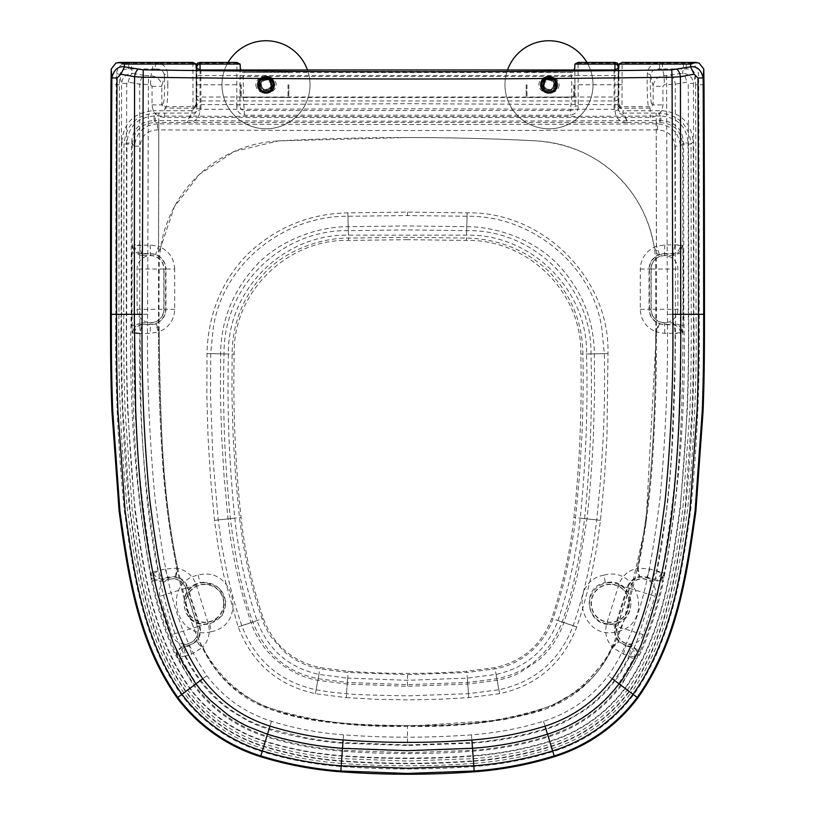 <?xml version="1.0" encoding="UTF-8"?>
<svg xmlns="http://www.w3.org/2000/svg" width="815" height="815" viewBox="0 0 815 815"><rect width="100%" height="100%" fill="white"/><g stroke="black" fill="none" stroke-linecap="round" stroke-linejoin="round"><path stroke-width="0.61" stroke-dasharray="4.08 3.06" d="M542.505 89.864L544.074 88.56L542.505 89.864A8.252 8.252 0 0 1 548.994 76.518A8.252 8.252 0 0 1 555.484 89.874L553.905 88.57L555.046 89.915M544.033 88.988L544.074 88.56A6.214 6.214 0 0 1 548.994 78.556A6.214 6.214 0 0 1 553.905 88.57L553.905 88.57M548.994 79.269A5.501 5.501 0 0 0 543.493 84.77A5.501 5.501 0 0 0 548.994 90.271A5.501 5.501 0 0 1 543.493 84.77A5.501 5.501 0 0 1 548.994 79.269A5.501 5.501 0 0 1 554.495 84.77A5.501 5.501 0 0 1 548.994 90.271A5.501 5.501 0 0 0 554.495 84.77A5.501 5.501 0 0 0 548.994 79.269A5.501 5.501 0 0 1 554.495 84.77A5.501 5.501 0 0 1 548.994 90.271A5.501 5.501 0 0 0 554.495 84.77A5.501 5.501 0 0 0 548.994 79.269M556.38 84.77A7.386 7.386 0 0 1 548.994 92.156A7.386 7.386 0 0 1 541.608 84.77A7.386 7.386 0 0 0 548.994 92.156A7.386 7.386 0 0 0 556.38 84.77A7.386 7.386 0 0 0 548.994 77.384A7.386 7.386 0 0 0 541.608 84.77A7.386 7.386 0 0 1 548.994 77.384A7.386 7.386 0 0 1 556.38 84.77M541.211 84.77A7.783 7.783 0 0 0 548.994 92.553A7.783 7.783 0 0 0 556.777 84.77A7.783 7.783 0 0 1 548.994 92.553A7.783 7.783 0 0 1 541.211 84.77A7.783 7.783 0 0 1 548.994 76.987A7.783 7.783 0 0 1 556.777 84.77A7.783 7.783 0 0 1 548.994 92.553A7.783 7.783 0 0 1 541.211 84.77A7.783 7.783 0 0 1 548.994 76.987A7.783 7.783 0 0 1 556.777 84.77A7.783 7.783 0 0 1 548.994 92.553A7.783 7.783 0 0 1 541.211 84.77A7.783 7.783 0 0 1 548.994 76.987A7.783 7.783 0 0 1 556.777 84.77A7.783 7.783 0 0 0 548.994 76.987A7.783 7.783 0 0 0 541.211 84.77A7.783 7.783 0 0 0 548.994 92.553A7.783 7.783 0 0 0 556.777 84.77M543.941 84.77A5.063 5.063 0 0 0 548.994 89.833A5.063 5.063 0 0 0 554.057 84.77A5.063 5.063 0 0 0 548.994 79.707A5.063 5.063 0 0 0 543.941 84.77M553.599 84.77A4.595 4.595 0 0 1 548.994 89.365A4.595 4.595 0 0 1 544.4 84.77A4.595 4.595 0 0 1 548.994 80.176A4.595 4.595 0 0 1 553.599 84.77M542.036 84.77A6.958 6.958 0 0 0 548.994 91.728A6.958 6.958 0 0 0 555.952 84.77A6.958 6.958 0 0 0 548.994 77.812A6.958 6.958 0 0 0 542.036 84.77A6.958 6.958 0 0 0 548.994 91.728A6.958 6.958 0 0 0 555.952 84.77A6.958 6.958 0 0 0 548.994 77.812A6.958 6.958 0 0 0 542.036 84.77M542.24 84.77A6.764 6.764 0 0 0 548.994 91.535A6.764 6.764 0 0 0 555.759 84.77A6.764 6.764 0 0 1 548.994 91.535A6.764 6.764 0 0 1 542.24 84.77A6.764 6.764 0 0 1 548.994 78.006A6.764 6.764 0 0 1 555.759 84.77A6.764 6.764 0 0 0 548.994 78.006A6.764 6.764 0 0 0 542.24 84.77M557.175 84.77A8.17 8.17 0 0 1 548.994 92.951A8.17 8.17 0 0 1 540.824 84.77A8.17 8.17 0 0 1 548.994 76.6A8.17 8.17 0 0 1 557.175 84.77M540.345 84.77A8.649 8.649 0 0 0 548.994 93.419A8.649 8.649 0 0 0 557.643 84.77A8.649 8.649 0 0 1 556.859 88.377A8.649 8.649 0 0 0 548.994 76.121A8.649 8.649 0 0 0 540.345 84.77A8.649 8.649 0 0 0 548.994 93.419A8.649 8.649 0 0 0 557.643 84.77A8.649 8.649 0 0 0 548.994 76.121A8.649 8.649 0 0 0 541.14 88.377L541.14 81.164A8.649 8.649 0 0 0 541.14 88.377L541.14 81.164A8.649 8.649 0 0 0 540.345 84.77M552.601 92.635A8.649 8.649 0 0 1 545.398 92.635A8.649 8.649 0 0 0 552.601 92.635L545.398 92.635L552.601 92.635M556.859 81.164A8.649 8.649 0 0 1 557.643 84.77A8.649 8.649 0 0 0 556.859 81.164L556.859 88.377L556.859 81.164M552.601 76.905A8.649 8.649 0 0 0 545.398 76.905L552.601 76.905A8.649 8.649 0 0 0 545.398 76.905L552.601 76.905M541.14 84.77A7.865 7.865 0 0 1 548.994 76.905A7.865 7.865 0 0 1 556.859 84.77A7.865 7.865 0 0 0 548.994 76.905A7.865 7.865 0 0 0 541.14 84.77A7.865 7.865 0 0 0 548.994 92.635A7.865 7.865 0 0 0 556.859 84.77A7.865 7.865 0 0 1 548.994 92.635A7.865 7.865 0 0 1 541.14 84.77A7.865 7.865 0 0 0 548.994 92.635A7.865 7.865 0 0 0 556.859 84.77M559.131 84.77C558.693 95.773 539.296 95.783 538.868 84.77C539.296 73.768 558.693 73.758 559.131 84.77M574.147 84.77L574.147 97.036L574.147 84.77M526.195 84.77L526.195 96.557L526.195 84.77M548.994 77.7A7.07 7.07 0 0 0 541.924 84.77A7.07 7.07 0 0 1 548.994 77.7A7.07 7.07 0 0 1 556.075 84.77A7.07 7.07 0 0 1 548.994 91.85A7.07 7.07 0 0 1 541.924 84.77A7.07 7.07 0 0 0 548.994 91.85A7.07 7.07 0 0 0 556.075 84.77A7.07 7.07 0 0 0 548.994 77.7A7.07 7.07 0 0 0 541.924 84.77A7.07 7.07 0 0 0 548.994 91.85A7.07 7.07 0 0 0 556.075 84.77A7.07 7.07 0 0 0 548.994 77.7A7.07 7.07 0 0 0 541.924 84.77A7.07 7.07 0 0 0 548.994 91.85A7.07 7.07 0 0 0 556.075 84.77A7.07 7.07 0 0 0 548.994 77.7M507.531 69.988A44.02 44.02 0 0 0 548.994 128.79A44.02 44.02 0 0 0 586.922 62.419M504.974 84.77A44.02 44.02 0 0 0 548.994 128.79A44.02 44.02 0 0 0 593.014 84.77A44.02 44.02 0 0 0 548.994 40.75A44.02 44.02 0 0 0 504.974 84.77A44.02 44.02 0 0 0 548.994 128.79A44.02 44.02 0 0 0 593.014 84.77A44.02 44.02 0 0 0 548.994 40.75A44.02 44.02 0 0 0 504.974 84.77A44.02 44.02 0 0 0 548.994 128.79A44.02 44.02 0 0 0 593.014 84.77A44.02 44.02 0 0 0 548.994 40.75A44.02 44.02 0 0 0 504.974 84.77M223.667 603.355A18.867 18.867 0 0 0 204.799 584.498A18.867 18.867 0 0 0 185.932 603.355A18.867 18.867 0 0 0 204.799 622.222A18.867 18.867 0 0 0 223.667 603.355M629.068 603.355A18.867 18.867 0 0 1 610.201 622.222A18.867 18.867 0 0 1 591.333 603.355A18.867 18.867 0 0 1 610.201 584.498A18.867 18.867 0 0 1 629.068 603.355M603.915 575.156C567.077 581.798 580.606 641.741 616.802 631.696C653.65 625.074 640.03 565.07 603.915 575.156L605.331 582.593L610.201 582.073C634.396 581.238 639.031 619.461 614.805 623.954L610.201 624.494C585.394 625.319 581.126 586.851 605.331 582.593M211.217 631.676C248.045 624.962 234.17 565.121 198.096 575.176C161.268 581.859 175.174 641.782 211.217 631.676L209.679 623.944L204.799 624.484C180.105 625.217 176.417 587.136 200.154 582.644L204.799 582.083L219.001 587.391L226.02 600.828L222.261 615.508L209.679 623.944M192.9 62.419L193.002 107.855L200.938 109.322L407.5 108.762L614.062 109.342L621.998 107.855L622.13 63.091A3.148 3.097 -2.8 0 0 618.982 66.188L618.86 104.717L407.5 103.699L196.14 104.717L196.109 64.222M621.998 107.855A3.148 3.128 5.7 0 1 618.86 104.717L618.789 94.825A4.717 2.19 179.7 0 1 614.072 97.016L614.062 109.342M152.069 86.298L161.849 86.319C161.013 80.002 157.376 76.498 150.928 75.805L143.949 75.347A9.434 4.187 -79.6 0 0 139.701 84.2L139.742 314.305L141.046 407.266C141.953 437.635 144.061 469.287 147.393 502.203C151.203 535.496 154.616 558.703 163.316 594.451C169.153 616.527 173.85 631.533 177.425 639.48C184.109 655.912 191.627 669.696 199.981 680.82C209.037 692.781 219.266 702.724 230.665 710.66L249.064 721.55C259.496 726.46 260.26 726.491 268.981 729.435C274.696 731.524 286.88 734.519 305.544 738.421C322.434 741.416 328.027 741.966 342.891 743.219L407.5 745.491L472.099 743.137L473.057 756.096A896.113 896.113 0 0 1 341.943 756.096A345.855 345.855 0 0 1 265.221 741.63A149.328 149.328 0 0 1 189.752 688.481C153.841 638.084 143.297 572.507 134.74 509.202L127.649 410.342C126.468 377.457 126.274 357.306 126.274 314.305A57292.819 57292.819 0 0 1 126.743 83.436L128.342 82.111L139.701 84.2L150.541 84.658L152.069 86.298L152.038 104.901C152.772 112.511 156.928 116.708 164.518 117.462L650.462 117.462C658.062 116.698 662.228 112.511 662.941 104.901L662.921 86.309L664.449 84.658L675.309 84.19L686.658 82.111L688.257 83.436A57292.819 57292.819 0 0 1 688.726 314.305C688.726 357.306 688.532 377.457 687.351 410.342L680.26 509.202C671.703 572.507 661.159 638.084 625.248 688.481A149.328 149.328 0 0 1 549.779 741.63A345.855 345.855 0 0 1 473.057 756.096L473.434 761.241A351 351 0 0 0 551.307 746.56A154.483 154.483 0 0 0 629.374 691.568C666.741 639.103 676.949 571.865 685.517 508.56C691.996 444.083 694.788 379.332 693.881 314.305A57297.974 57297.974 0 0 0 693.412 83.415C692.648 77.191 688.981 73.808 682.41 73.258L664.072 75.805C657.624 76.498 653.976 79.992 653.151 86.319L653.151 104.911L650.075 108.1L621.397 108.191A3.148 2.985 74.8 0 1 618.483 104.239M200.938 109.322L200.928 69.988L196.211 69.988L196.14 104.717A3.148 3.128 174.3 0 1 193.002 107.855M164.518 117.462L164.925 108.1L193.634 108.201A3.148 2.975 104.8 0 0 196.527 104.228M614.072 69.988L614.072 97.016L200.928 97.016A4.717 2.19 -179.7 0 1 196.211 94.825M196.028 103.566A3.148 3.128 174.3 0 1 192.88 106.694L166.331 106.694C167.258 104.463 167.758 97.148 167.829 84.77L164.701 84.77C164.62 95.406 164.11 101.671 163.194 103.566A3.148 3.117 -135 0 0 166.331 106.694L164.925 108.1L161.839 104.921L161.849 86.319L164.477 75.357A3.148 1.569 177.1 0 1 167.615 73.788C166.79 67.187 163.214 63.621 156.898 63.091L127.242 63.091C120.966 63.611 117.401 67.156 116.545 73.737L116.28 84.77A57303.271 57303.271 0 0 0 115.822 314.305C114.905 379.678 117.727 444.858 124.298 509.833C133.028 573.75 143.216 641.089 181.388 694.747A159.781 159.781 0 0 0 262.135 751.624A356.308 356.308 0 0 0 341.179 766.528A906.565 906.565 0 0 0 473.821 766.528A356.308 356.308 0 0 0 552.865 751.624A159.781 159.781 0 0 0 633.612 694.747C671.855 640.926 681.972 573.678 690.702 509.833C697.273 444.847 700.095 379.678 699.178 314.305A57303.271 57303.271 0 0 0 698.72 84.77L698.455 73.737C697.609 67.166 694.034 63.611 687.758 63.091L658.102 63.091C651.796 63.611 648.231 67.176 647.385 73.788C646.723 85.249 647.579 107.203 648.669 106.694L650.075 108.1L650.462 117.462M152.038 104.901L161.839 104.921L163.194 103.566M618.972 103.566A3.148 3.128 5.7 0 0 622.12 106.694L648.669 106.694A3.148 3.117 -45 0 0 651.806 103.566L653.151 104.911L662.941 104.901M150.541 84.658L150.928 75.805L152.578 68.929L152.578 62.877M651.806 103.566C650.747 104.483 649.85 84.77 650.523 75.357L653.151 86.319L662.921 86.309M647.385 73.788A3.148 1.569 2.9 0 1 650.523 75.357C651.47 70.885 654.313 68.766 659.04 68.99L662.422 68.929L664.072 75.805L664.449 84.658M128.342 82.111A9.434 4.187 -79.6 0 1 132.59 73.258C126.019 73.808 122.352 77.191 121.588 83.415A57297.974 57297.974 0 0 0 121.119 314.305C120.213 379.372 123.004 444.195 129.504 508.774C138.214 572.497 148.238 638.991 185.626 691.568A154.483 154.483 0 0 0 263.693 746.56A351 351 0 0 0 341.566 761.241A901.268 901.268 0 0 0 473.434 761.241L473.586 763.4A903.428 903.428 0 0 1 341.414 763.4L341.179 766.528M671.061 75.347A9.434 4.187 79.6 0 1 675.309 84.19L675.391 314.305L696.041 314.305C696.957 379.352 694.166 444.185 687.666 508.805C679.038 572.293 668.952 639.643 631.105 692.862L633.612 694.747M126.743 83.436L121.588 83.415L119.673 75.326A3.148 1.579 3.1 0 0 116.545 73.737M662.422 62.877L662.422 68.929L683.439 68.929L682.41 73.258A9.434 4.187 79.6 0 1 686.658 82.111M683.439 62.877L683.439 68.929L686.821 68.99C691.578 68.817 694.411 70.925 695.327 75.326L693.412 83.415L688.257 83.436M666.558 75.775L667.404 314.295C668.208 376.642 665.712 438.358 659.906 499.432C651.735 560.425 643.942 623.628 608.184 675.716C591.466 697.691 569.909 712.87 543.524 721.265C520.011 728.508 495.999 733.031 471.508 734.845C428.822 737.972 386.147 737.972 343.482 734.845L341.414 763.4A353.17 353.17 0 0 1 263.062 748.628A156.653 156.653 0 0 1 183.895 692.862C146.017 639.531 136.125 572.925 127.354 509.029C120.844 444.307 118.043 379.403 118.959 314.305A57300.144 57300.144 0 0 1 119.418 84.78L119.673 75.326C120.661 70.874 123.493 68.766 128.179 68.99L155.96 68.99A3.148 1.579 95.9 0 1 155.359 65.699A3.148 1.579 95.9 0 1 156.898 63.091L192.87 63.091A3.148 3.097 -177.2 0 1 196.018 66.188M155.96 68.99C160.718 68.796 163.55 70.925 164.477 75.357L164.701 84.77M143.949 75.347L132.59 73.258L131.561 68.929L131.561 62.877M128.179 68.99A3.148 1.589 84.1 0 0 128.78 65.699A3.148 1.589 84.1 0 0 127.242 63.091L115.913 63.091M704.017 84.77L695.582 84.78L695.327 75.326A3.148 1.579 176.9 0 1 698.455 73.737M686.821 68.99A3.148 1.589 95.9 0 1 686.22 65.699A3.148 1.589 95.9 0 1 687.758 63.091L699.087 63.091M659.04 68.99A3.148 1.579 84.1 0 0 659.641 65.699A3.148 1.579 84.1 0 0 658.102 63.091L622.13 63.091L622.1 62.419M471.508 734.845L472.099 743.137C497.252 741.304 521.875 736.699 545.979 729.313C554.852 726.318 555.137 726.481 565.916 721.438L584.386 710.497C596.682 701.654 606.869 691.741 614.948 680.759C620.449 674.565 634.579 648.801 637.605 639.184L651.613 594.593C654.15 585.394 657.369 570.082 661.271 548.658L667.689 502.081C671.03 468.941 673.149 437.706 674.036 408.356C675.115 375.623 675.564 344.276 675.391 314.305L667.404 314.295M167.829 84.77L167.615 73.788M343.482 734.845C318.981 733.042 294.979 728.508 271.477 721.265C245.172 712.931 223.616 697.752 206.827 675.716C171.293 623.974 163.163 560.445 155.115 499.554C149.308 438.439 146.802 376.683 147.596 314.295L148.452 75.775M683.337 325.277L680.331 325.267L680.331 314.305A57284.435 57284.435 0 0 0 680.301 253.037L683.306 253.037L682.277 245.549L680.301 253.037L673.526 255.462L673.526 253.903L664.531 253.903A15.128 15.128 0 0 0 649.412 269.031L649.412 309.282A15.128 15.128 0 0 0 664.531 324.401L673.557 324.401C678.844 324.747 681.758 327.538 682.308 332.764L683.805 314.305C686.322 402.967 679.741 490.701 664.052 577.499L664.103 573.658L662.075 571.875L656.544 571.152L649.871 569.033L638.165 568.147L639.592 576.592L646.916 577.122L646.702 577.784A15.128 15.128 0 0 0 627.774 587.747L615.845 626.185A15.128 15.128 0 0 0 625.798 645.113L631.411 646.855C636.973 649.137 638.777 653.08 636.831 658.683L621.305 685.527A144.408 144.408 0 0 1 548.332 736.933A340.925 340.925 0 0 1 472.69 751.186A891.192 891.192 0 0 1 342.31 751.186L341.974 755.688A895.695 895.695 0 0 0 473.026 755.688A345.438 345.438 0 0 0 549.656 741.243A148.921 148.921 0 0 0 624.911 688.227C662.361 634.966 671.662 568.962 680.189 506.166C686.485 442.433 689.195 378.486 688.308 314.305A57292.412 57292.412 0 0 0 688.054 142.982C686.576 126.386 677.51 117.391 660.853 115.995L660.873 120.508L657.552 123.86L656.197 123.87L656.482 246.324L659.345 254.402L664.531 253.526L664.531 255.462A13.57 13.57 0 0 0 650.961 269.031L650.961 309.282A13.57 13.57 0 0 0 664.531 322.842L673.557 322.842L680.331 325.267L682.308 332.764L680.668 333.518L680.596 332.652C679.71 328.048 677.133 325.399 672.864 324.716L664.531 324.778L659.366 323.912A15.526 15.526 0 0 1 658.856 323.728C652.652 320.753 649.382 315.945 649.035 309.282L650.961 309.282M677.897 309.282A13.366 13.366 0 0 1 664.531 322.638A13.366 13.366 0 0 1 651.175 309.282L651.175 269.031A13.366 13.366 0 0 1 664.531 255.666A13.366 13.366 0 0 1 677.897 269.031L677.897 309.282L651.175 309.282M137.103 309.282A13.366 13.366 0 0 0 150.469 322.638A13.366 13.366 0 0 0 163.825 309.282L163.825 269.031A13.366 13.366 0 0 0 150.469 255.666A13.366 13.366 0 0 0 137.103 269.031L137.103 309.282L163.825 309.282M141.474 255.462L134.699 253.037L132.723 245.549L131.694 253.037L134.699 253.037A57284.435 57284.435 0 0 0 134.669 314.305L134.669 325.267L141.443 322.842L141.443 324.401L150.469 324.401A15.128 15.128 0 0 0 165.588 309.282L165.588 269.031A15.128 15.128 0 0 0 150.469 253.903L141.474 253.903C136.187 253.557 133.273 250.775 132.723 245.549L134.363 244.795L134.424 245.651C135.31 250.266 137.898 252.905 142.156 253.587L150.469 253.526L155.655 254.402A15.526 15.526 0 0 1 157.101 254.993C162.664 258.029 165.618 262.705 165.975 269.031L164.039 269.031A13.57 13.57 0 0 0 150.469 255.462L141.474 255.462L141.474 253.903L142.156 253.587C141.015 252.915 140.251 250.062 139.885 245.04L134.363 244.795L134.567 146.13L140.078 146.14C141.25 135.911 147.016 130.492 157.387 129.88L158.772 129.88A48811.481 48811.481 0 0 0 407.5 130.522A48811.481 48811.481 0 0 0 656.228 129.88L657.613 129.88C668.005 130.512 673.771 135.932 674.922 146.14L680.433 146.13L683.541 142.992L688.054 142.982M141.443 322.842L150.469 322.842A13.57 13.57 0 0 0 164.039 309.282L164.039 269.031M643.045 634.63A13.366 13.366 0 0 1 626.327 643.432A13.366 13.366 0 0 1 617.525 626.704L629.455 588.267A13.366 13.366 0 0 1 646.183 579.465A13.366 13.366 0 0 1 654.985 596.193L643.045 634.63L617.525 626.704M660.608 580.565L652.601 581.248L646.244 579.271A13.57 13.57 0 0 0 629.261 588.206L617.332 626.643A13.57 13.57 0 0 0 626.266 643.626L631.87 645.368L638.369 650.991C648.149 628.284 655.566 604.812 660.608 580.565L663.42 581.197L664.052 577.499A3.148 1.273 4.6 0 1 662.412 578.11L660.608 580.565M197.475 626.704L185.545 588.267A13.366 13.366 0 0 0 168.817 579.465A13.366 13.366 0 0 0 160.015 596.193L171.955 634.63A13.366 13.366 0 0 0 188.672 643.432A13.366 13.366 0 0 0 197.475 626.704L171.955 634.63M152.588 578.11A3.148 1.273 -4.6 0 1 150.948 577.499L151.58 581.197L154.392 580.565C159.434 604.812 166.851 628.284 176.631 650.991L183.131 645.368L188.734 643.626A13.57 13.57 0 0 0 197.668 626.643L185.738 588.206A13.57 13.57 0 0 0 168.756 579.271L162.399 581.248L154.392 580.565L150.897 573.658L150.948 577.499C135.249 490.64 128.668 402.916 131.195 314.305A57287.898 57287.898 0 0 1 131.459 142.992L134.567 146.13C136.166 132.56 143.797 125.133 157.448 123.86L154.127 120.508A48802.129 48802.129 0 0 0 407.5 121.17A48802.129 48802.129 0 0 0 660.873 120.508C674.932 121.455 682.491 128.953 683.541 142.992A57287.898 57287.898 0 0 1 683.805 314.305L688.308 314.305M240.191 67.991L239.895 105.899L240.13 64.222M616.986 62.979L618.3 68.501L618.127 109.852L618.076 69.183M200.093 69.958L200.011 111.085C198.992 118.593 194.836 122.372 187.521 122.433C189.08 117.248 190.598 114.131 192.096 113.071L191.922 110.708L196.639 105.96L196.873 109.852L196.924 69.183M196.639 105.96L196.7 68.501L198.004 62.989M574.87 64.222L575.105 105.899L574.809 67.991M657.613 129.88L657.552 123.86C671.234 125.164 678.864 132.59 680.433 146.13L680.576 245.651C679.374 250.582 676.796 253.221 672.844 253.587L673.526 253.903C678.803 253.557 681.717 250.775 682.277 245.549L680.637 244.795L664.846 244.958L656.482 246.324A24.083 24.083 0 0 0 654.231 247.261C645.388 251.886 640.743 259.15 640.315 269.052L640.284 309.282C640.834 319.938 645.979 327.406 655.718 331.695A24.083 24.083 0 0 0 656.503 331.99C656.421 371.518 655.973 399.574 653.477 444.277C651.317 487.258 646.214 528.548 638.165 568.147A24.419 24.419 0 0 0 637.33 568.31C628.08 570.48 621.886 576.022 618.738 584.946L606.798 623.363C604.404 632.165 606.187 640.05 612.136 647.008A24.419 24.419 0 0 0 612.707 647.619C596.101 681.371 569.563 703.162 533.091 712.993C494.206 722.986 452.345 727.418 407.5 726.297C338.245 725.808 265.425 721.458 227.538 682.848C192.208 649.769 177.018 580.881 168.073 516.343C163.652 479.801 160.901 444.063 159.832 409.14C158.609 375.389 158.487 354.953 158.477 314.305L158.803 122.433L155.217 122.433C141.596 123.411 133.966 130.614 132.315 144.041L123.982 144.021L121.792 141.83A57297.566 57297.566 0 0 0 121.527 314.305C121.527 357.316 121.73 377.559 122.912 410.526L130.033 509.752C138.723 573.454 149.002 639.276 185.952 691.324A154.076 154.076 0 0 0 263.815 746.163A350.593 350.593 0 0 0 341.597 760.833A900.86 900.86 0 0 0 473.403 760.833A350.593 350.593 0 0 0 551.184 746.163A154.076 154.076 0 0 0 629.048 691.324C665.998 639.276 676.277 573.454 684.967 509.752L692.088 410.526C693.27 377.559 693.473 357.316 693.473 314.305A57297.566 57297.566 0 0 0 693.208 141.83L691.018 144.021L691.273 314.305C691.273 357.306 691.079 377.518 689.898 410.434L682.787 509.497C674.168 573.016 663.767 638.726 627.285 690.01L629.048 691.324M132.315 144.041L132.071 314.305L132.702 386.432C133.253 415.375 134.974 447.486 137.867 482.765C145.345 554.495 156.032 630.708 194.388 685.008C213.051 709.57 237.226 726.603 266.923 736.098C291.536 743.688 316.689 748.435 342.371 750.33L407.5 752.714L472.629 750.33C498.311 748.435 523.464 743.688 548.077 736.098C578.456 726.318 602.316 709.295 620.612 685.008C656.88 634.274 668.025 562.798 675.9 495.785C679.058 462.584 681.034 431.278 681.849 401.846C682.695 376.438 683.052 347.261 682.929 314.305L682.685 144.041C681.055 130.634 673.424 123.432 659.783 122.433L656.197 122.433L656.513 329.688L645.959 523.536L624.178 620.174L605.769 659.946L580.3 689.276L546.508 708.744L503.222 719.879L407.5 726.297C362.655 727.418 320.794 722.986 281.909 712.993C245.437 703.162 218.899 681.371 202.293 647.619L196.13 641.67L189.406 645.765L189.202 645.113A15.128 15.128 0 0 0 199.155 626.185L187.226 587.747A15.128 15.128 0 0 0 168.297 577.784L161.941 579.76C156.388 581.024 152.711 578.986 150.897 573.658L152.925 571.875L153.434 573.342C155.624 577.509 158.864 579.302 163.153 578.701L168.084 577.122L175.408 576.592A15.852 15.852 0 0 1 175.959 576.694C181.877 578.171 185.861 581.788 187.898 587.534L185.738 588.206M623.465 654.16L625.594 645.765L618.87 641.67L612.707 647.619L623.465 654.16L629.302 655.943L622.283 668.697L614.398 680.352C596.977 703.355 574.106 719.472 545.785 728.681L527.651 733.724L509.314 737.718C491.557 740.723 479.139 742.343 472.058 742.577L407.5 744.941L407.5 726.297M660.853 115.995A48797.616 48797.616 0 0 1 407.5 116.657A48797.616 48797.616 0 0 1 154.147 115.995L154.127 120.508C140.078 121.445 132.519 128.943 131.459 142.992L126.946 142.982A57292.412 57292.412 0 0 0 126.692 314.305C125.805 378.486 128.515 442.494 134.832 506.329C143.328 569.084 152.802 635.354 190.089 688.227A148.921 148.921 0 0 0 265.344 741.243A345.438 345.438 0 0 0 341.974 755.688M346.243 697.64L376.856 699.311L407.5 699.871L438.144 699.311L468.747 697.64L499.615 693.697C537.156 685.446 562.87 663.196 576.755 626.929C582.521 610.028 587.452 592.485 591.527 574.29L596.733 547.476L600.482 520.347L604.404 478.731L606.961 437.064L607.99 353.537C609.824 278.078 543.055 211.329 467.148 212.837L407.5 212.094L347.852 212.837C309.364 213.713 276.122 227.344 248.127 253.73C220.61 281.206 207.927 316.791 207 353.537L206.837 395.336L208.039 437.064L210.596 478.731L214.508 520.347L218.257 547.476L223.463 574.28L238.194 626.929C252.049 663.145 277.783 685.395 315.385 693.687L346.243 697.64L347.231 684.07L317.84 680.311C287.919 675.075 260.555 652.02 251.122 622.609C245.702 606.859 240.914 589.785 236.747 571.366C233.263 556.788 229.229 531.146 228.027 518.87L224.166 477.702L221.639 436.473L220.458 395.183L220.621 353.832C220.977 319.612 233.416 289.529 257.937 263.612C279.953 240.996 315.833 226.753 348.199 226.682L407.5 225.949L466.801 226.682C499.086 226.774 534.966 240.863 557.195 263.744C581.564 289.468 593.952 319.5 594.38 353.832L594.543 395.183L593.361 436.473C592.322 461.85 589.581 495.714 586.963 518.87L578.243 571.366C573.699 591.568 569.522 605.565 563.858 622.609C558.683 637.473 550.156 650.105 538.287 660.507L518.992 673.18C506.533 678.661 507.613 677.795 497.16 680.311L467.769 684.07L407.5 686.281L347.231 684.07L347.343 682.461L407.5 684.671L467.657 682.461L496.865 678.691C528.13 672.457 549.891 653.559 562.146 622.028C572.12 594.349 579.597 559.874 584.589 518.605C590.294 463.817 592.423 408.916 590.987 353.904C592.21 287.461 533.642 229.096 466.7 230.645L407.5 229.912L348.3 230.645C281.807 229.443 223.29 285.943 224.013 353.904C222.577 408.916 224.706 463.817 230.411 518.605C235.403 559.874 242.88 594.349 252.854 622.028C265.15 653.589 286.911 672.487 318.135 678.691L347.343 682.461L347.669 678.121L318.94 674.413C288.642 667.638 268.013 649.718 257.041 620.673C245.886 587.33 238.469 553.171 234.812 518.197C229.137 463.633 227.008 408.916 228.445 354.067C227.11 289.804 283.926 233.691 348.413 235.158L466.588 235.158C531.156 233.701 587.9 289.885 586.556 354.067C587.992 408.916 585.863 463.633 580.188 518.197C576.531 553.171 569.115 587.33 557.959 620.673C546.987 649.718 526.358 667.638 496.06 674.413L467.331 678.121L407.5 680.321L347.669 678.121M618.188 108.395A4.717 4.686 -175.9 0 0 622.905 113.071L659.651 113.071L662.004 110.708L623.078 110.708L622.905 113.071C624.402 114.141 625.93 117.258 627.479 122.433C620.164 122.352 615.997 118.572 614.989 111.085L614.907 69.958M656.197 123.87A48805.47 48805.47 0 0 1 407.5 124.501A48805.47 48805.47 0 0 1 158.803 123.87L157.448 123.86L157.387 129.88M213.072 329.606C221.599 264.997 282.978 215.588 347.944 216.281L407.5 215.537L467.056 216.281C531.329 215.099 593.605 265.262 601.928 329.596L604.302 353.598C604.862 380.921 604.516 408.692 603.243 436.891L600.686 478.436L596.774 519.929L593.045 546.845L587.87 573.444C583.825 591.486 578.925 608.897 573.179 625.665C559.885 660.445 535.119 681.819 498.892 689.775L468.452 693.667L407.5 695.888C370.835 695.195 350.521 694.451 346.548 693.667C335.77 692.842 325.623 691.538 316.108 689.765C279.963 681.9 255.187 660.527 241.78 625.645C236.106 609.06 231.226 591.649 227.12 573.424L221.945 546.834L218.216 519.919L212.868 457.663L210.545 395.275L210.698 353.598L213.072 329.606M640.284 309.282L649.035 309.282L649.025 269.031C649.361 262.725 652.316 258.049 657.899 254.993L654.231 247.261C644.95 191.922 602.54 145.905 536.535 140.903C499.952 138.825 456.93 137.694 407.5 137.521A2460.454 2460.454 0 0 0 278.465 140.903A125.775 125.775 0 0 0 159.282 266.403C158.477 317.514 159.373 374.808 161.961 438.317C164.416 495.989 172.067 549.29 184.924 598.23C196.731 651.063 223.279 687.106 264.569 706.361C308.029 720.837 355.676 727.214 407.5 725.513C488.694 725.798 582.572 718.433 612.136 647.008L618.504 641.273C614.734 636.729 613.624 631.635 615.162 625.971L617.332 626.643M407.5 237.318L348.484 238.062C318.93 238.041 285.831 251.071 265.843 271.721C243.604 295.305 232.357 322.75 232.092 354.067L231.939 395.041L233.121 435.954L235.627 476.806L239.457 517.606L243.023 543.391L247.984 568.86C252.039 586.81 256.725 603.477 262.043 618.88C263.041 623.332 269.5 635.099 270.947 636.79L284.241 651.735C295.091 660.802 306.99 666.517 319.938 668.87L348.076 672.477L407.5 674.657L466.924 672.477L495.062 668.881C508.112 666.558 520.021 660.833 530.799 651.705C541.089 642.658 548.475 631.717 552.947 618.88C558.632 601.715 562.319 589.571 567.016 568.86C572.517 541.048 575.359 523.953 575.533 517.606L579.373 476.806L581.879 435.954C583.061 411.015 583.489 378.894 582.908 354.067C582.613 322.628 571.315 295.132 549.025 271.589C526.164 250.052 498.658 238.876 466.516 238.062L407.5 237.318M407.5 239.681L348.545 240.415C287.237 238.958 232.754 292.188 234.18 354.107C232.937 408.692 235.229 463.134 241.057 517.433C244.775 551.918 252.192 585.588 263.306 618.453C273.433 645.042 292.391 661.444 320.163 667.638L348.168 671.234C387.726 674.137 427.274 674.137 466.832 671.234L494.837 667.638C522.609 661.444 541.567 645.042 551.694 618.453C562.808 585.588 570.225 551.918 573.943 517.433C579.771 463.134 582.063 408.692 580.82 354.107C582.328 292.616 528.161 239.009 466.455 240.415L407.5 239.681M606.798 623.363L615.162 625.971L627.102 587.534C629.139 581.788 633.112 578.181 639.042 576.694L637.33 568.31C653.426 493.106 655.515 402.457 655.718 331.695L658.856 323.728M180.339 656.992C179.952 651.898 181.592 648.567 185.25 647.018C184.384 648.394 184.536 651.368 185.698 655.943L180.339 656.992L196.191 683.653L193.695 685.527L175.796 655.566L178.169 658.683L180.981 659.009L185.891 656.503L185.698 655.943L191.535 654.16L202.293 647.619A24.419 24.419 0 0 0 202.864 647.008C235.341 720.317 324.747 724.851 407.5 725.513C460.485 727.591 509.64 720.542 554.954 704.364C594.726 683.388 620.011 647.09 630.83 595.449C658.999 490.62 655.484 356.084 655.718 266.403A125.775 125.775 0 0 0 536.535 140.903A2460.454 2460.454 0 0 0 407.5 137.521L278.465 140.903L234.078 151.529L199.329 174.471L174.318 206.867L160.769 247.261A24.083 24.083 0 0 0 158.518 246.324L150.154 244.958L134.424 245.651M629.109 656.503L634.019 659.009L636.831 658.683L638.277 654.088A3.148 1.263 33.3 0 1 639.205 655.566L640.987 652.194C650.839 629.343 658.316 605.677 663.42 581.197M131.694 253.037A57287.44 57287.44 0 0 0 131.663 314.305L131.663 325.277L132.692 332.764L134.332 333.518C132.774 413.908 138.978 493.36 152.925 571.875L158.324 570.745C144.428 492.341 138.265 413.266 139.854 333.508L150.164 333.345L158.497 331.99L155.634 323.912L150.469 324.778L150.469 322.842M196.262 584.946L187.898 587.534L199.838 625.971C201.376 631.635 200.256 636.739 196.496 641.273L202.864 647.008C208.803 640.06 210.586 632.175 208.192 623.363L196.262 584.946C193.084 576.001 186.89 570.459 177.67 568.31A24.419 24.419 0 0 0 176.835 568.147C168.787 528.548 163.683 487.258 161.523 444.277C159.027 399.574 158.579 371.508 158.497 331.99A24.083 24.083 0 0 0 159.282 331.695C169.051 327.365 174.196 319.887 174.716 309.282L174.685 269.052L165.975 269.031L165.965 309.282C165.639 315.914 162.358 320.723 156.144 323.728A15.526 15.526 0 0 1 155.634 323.912M156.144 323.728L159.282 331.695C159.149 374.89 160.484 417.453 163.285 459.375C165.761 497.751 170.549 534.07 177.67 568.31L175.959 576.694M174.685 269.052C174.227 259.099 169.591 251.835 160.769 247.261L157.101 254.993M659.366 323.912L656.503 331.99L664.836 333.345L675.136 333.264L674.952 363.347L671.631 452.814L669.36 482.551L666.252 512.136L656.676 570.745M661.566 573.342C658.978 577.723 655.739 579.516 651.847 578.701L656.544 571.152L661.566 573.342L662.075 571.875C676.022 493.381 682.216 413.928 680.668 333.518L675.146 333.508M175.408 576.592L176.835 568.147L165.129 569.033L158.324 570.745M134.404 332.652C135.606 327.722 138.183 325.083 142.136 324.716L139.864 333.264L134.404 332.652L134.332 333.518L139.854 333.508M407.5 744.941L342.942 742.577C335.862 742.343 323.443 740.723 305.686 737.718L269.215 728.681C253.231 723.058 247.526 720.959 231.022 709.906C220.885 703.141 210.749 693.29 200.602 680.352C195.121 672.945 190.211 664.999 185.891 656.503M191.922 110.708L152.996 110.708L155.349 113.071L192.096 113.071A4.717 4.686 175.9 0 0 196.812 108.395M620.612 685.008L627.285 690.01C607.409 716.12 581.818 734.142 550.533 744.075C525.318 751.848 499.554 756.707 473.24 758.643L407.5 761.057L341.76 758.643C315.446 756.707 289.682 751.848 264.468 744.075C233.182 734.142 207.591 716.12 187.715 690.01C151.233 638.726 140.832 573.016 132.213 509.497L125.103 410.434C123.921 377.518 123.727 357.306 123.727 314.305L123.982 144.021C125.907 125.194 136.37 114.874 155.349 113.071L155.217 122.433M573.841 69.988L570.093 71.404L571.682 76.508L571.712 97.484L570.418 110.514L244.582 110.514C241.78 110.259 240.221 108.721 239.895 105.899L236.758 105.899C236.615 111.064 239.223 114.171 244.582 115.21L570.418 115.21C575.808 114.069 578.416 110.972 578.243 105.899L578.08 62.419M618.361 105.96L623.078 110.708M662.004 110.708C680.922 112.501 691.324 122.871 693.208 141.83M121.792 141.83C123.636 122.912 134.037 112.541 152.996 110.708M200.602 680.352L196.191 683.653C214.691 707.95 238.489 724.718 267.595 733.948L266.668 736.933A144.408 144.408 0 0 1 193.695 685.527L190.089 688.227M269.215 728.681L267.595 733.948C292.035 741.487 317.025 746.194 342.534 748.078L407.5 750.462L472.466 748.078C497.975 746.194 522.965 741.487 547.405 733.948C576.511 724.718 600.309 707.95 618.809 683.653L634.671 656.992C635.252 652.285 633.612 648.964 629.75 647.018L625.594 645.765L626.266 643.626M659.783 122.433L659.651 113.071C678.681 114.915 689.133 125.235 691.018 144.021L682.685 144.041M570.093 71.404L244.908 71.404L241.159 69.988M197.892 63.091L236.89 63.091L236.758 105.899M244.582 115.21L243.288 97.484L243.318 76.508L244.908 71.404M240.18 68.766L244.897 72.515L570.103 72.515L574.82 68.766M578.243 105.899L575.105 105.899C574.779 108.721 573.22 110.259 570.418 110.514L570.418 115.21M614.989 111.085L618.127 109.852C619.257 117.309 622.548 109.516 627.479 122.433L187.521 122.433C187.868 114.874 195.58 116.219 196.873 109.852L200.011 111.085M151.58 581.197C156.704 605.779 164.192 629.445 174.013 652.194L175.796 655.566A3.148 1.263 146.7 0 1 176.723 654.088L176.631 650.991L174.013 652.194M664.846 244.958L664.531 253.526L672.844 253.587L675.115 245.04L680.576 245.651M664.836 333.345L664.531 322.842M680.596 332.652L675.136 333.264C674.769 328.241 674.015 325.399 672.864 324.716L673.557 324.401L673.557 322.842M662.412 578.11L664.103 573.658C662.279 578.986 658.602 581.024 653.059 579.76L646.702 577.784L646.244 579.271M649.871 569.033L646.916 577.122L651.847 578.701L653.059 579.76L652.601 581.248M634.671 656.992L629.302 655.943C630.474 651.002 630.627 648.027 629.75 647.018L631.411 646.855L631.87 645.368M131.663 325.277L134.669 325.267L132.692 332.764C133.253 327.538 136.166 324.747 141.443 324.401L150.469 324.778L150.164 333.345M158.803 123.87L158.518 246.324L155.655 254.402M150.154 244.958L150.469 255.462M176.723 654.088L178.169 658.683C176.223 653.07 178.037 649.127 183.589 646.855L189.202 645.113L188.734 643.626M191.535 654.16L189.406 645.765L185.25 647.018L183.589 646.855L183.131 645.368M165.129 569.033L168.756 579.271M153.434 573.342L158.456 571.152C160.29 575.859 161.859 578.385 163.153 578.701L161.941 579.76L162.399 581.248M640.987 652.194L638.369 650.991L638.277 654.088M273.86 84.77A7.865 7.865 0 0 0 266.006 76.905A7.865 7.865 0 0 0 258.141 84.77A7.865 7.865 0 0 1 266.006 76.905A7.865 7.865 0 0 1 273.86 84.77A7.865 7.865 0 0 1 266.006 92.635A7.865 7.865 0 0 1 258.141 84.77A7.865 7.865 0 0 0 266.006 92.635A7.865 7.865 0 0 0 273.86 84.77A7.865 7.865 0 0 1 266.006 92.635A7.865 7.865 0 0 1 258.141 84.77M255.869 84.77C256.307 95.773 275.704 95.783 276.132 84.77C275.704 73.768 256.307 73.758 255.869 84.77M240.853 84.77L240.853 97.036L240.853 84.77M288.805 84.77L288.805 96.557L288.805 84.77M266.006 91.85A7.07 7.07 0 0 0 273.076 84.77A7.07 7.07 0 0 0 266.006 77.7A7.07 7.07 0 0 1 273.076 84.77A7.07 7.07 0 0 1 266.006 91.85A7.07 7.07 0 0 1 258.925 84.77A7.07 7.07 0 0 0 266.006 91.85A7.07 7.07 0 0 1 258.925 84.77A7.07 7.07 0 0 1 266.006 77.7A7.07 7.07 0 0 0 258.925 84.77A7.07 7.07 0 0 1 266.006 77.7A7.07 7.07 0 0 1 273.076 84.77A7.07 7.07 0 0 1 266.006 91.85A7.07 7.07 0 0 1 258.925 84.77A7.07 7.07 0 0 1 266.006 77.7A7.07 7.07 0 0 1 273.076 84.77A7.07 7.07 0 0 1 266.006 91.85M307.469 69.988A44.02 44.02 0 0 1 266.006 128.79A44.02 44.02 0 0 1 228.078 62.419M310.026 84.77A44.02 44.02 0 0 1 266.006 128.79A44.02 44.02 0 0 1 221.986 84.77A44.02 44.02 0 0 1 266.006 40.75A44.02 44.02 0 0 1 310.026 84.77A44.02 44.02 0 0 1 266.006 128.79A44.02 44.02 0 0 1 221.986 84.77A44.02 44.02 0 0 1 266.006 40.75A44.02 44.02 0 0 1 310.026 84.77A44.02 44.02 0 0 1 266.006 128.79A44.02 44.02 0 0 1 221.986 84.77A44.02 44.02 0 0 1 266.006 40.75A44.02 44.02 0 0 1 310.026 84.77M261.045 88.988L259.516 89.874L261.045 88.988M272.495 89.864L270.926 88.56L272.495 89.864A8.252 8.252 0 0 0 266.006 76.518A8.252 8.252 0 0 0 259.516 89.874L259.954 89.915M270.967 88.988L270.926 88.56A6.214 6.214 0 0 0 266.006 78.556A6.214 6.214 0 0 0 261.095 88.57M266.006 79.269A5.501 5.501 0 0 1 271.507 84.77A5.501 5.501 0 0 1 266.006 90.271A5.501 5.501 0 0 0 271.507 84.77A5.501 5.501 0 0 0 266.006 79.269A5.501 5.501 0 0 0 260.505 84.77A5.501 5.501 0 0 0 266.006 90.271A5.501 5.501 0 0 1 260.505 84.77A5.501 5.501 0 0 1 266.006 79.269A5.501 5.501 0 0 0 260.505 84.77A5.501 5.501 0 0 0 266.006 90.271A5.501 5.501 0 0 1 260.505 84.77A5.501 5.501 0 0 1 266.006 79.269M258.62 84.77A7.386 7.386 0 0 0 266.006 92.156A7.386 7.386 0 0 0 273.392 84.77A7.386 7.386 0 0 1 266.006 92.156A7.386 7.386 0 0 1 258.62 84.77A7.386 7.386 0 0 1 266.006 77.384A7.386 7.386 0 0 1 273.392 84.77A7.386 7.386 0 0 0 266.006 77.384A7.386 7.386 0 0 0 258.62 84.77M273.789 84.77A7.783 7.783 0 0 1 266.006 92.553A7.783 7.783 0 0 1 258.223 84.77A7.783 7.783 0 0 0 266.006 92.553A7.783 7.783 0 0 0 273.789 84.77A7.783 7.783 0 0 0 266.006 76.987A7.783 7.783 0 0 0 258.223 84.77A7.783 7.783 0 0 0 266.006 92.553A7.783 7.783 0 0 0 273.789 84.77A7.783 7.783 0 0 0 266.006 76.987A7.783 7.783 0 0 0 258.223 84.77A7.783 7.783 0 0 0 266.006 92.553A7.783 7.783 0 0 0 273.789 84.77A7.783 7.783 0 0 0 266.006 76.987A7.783 7.783 0 0 0 258.223 84.77A7.783 7.783 0 0 1 266.006 76.987A7.783 7.783 0 0 1 273.789 84.77A7.783 7.783 0 0 1 266.006 92.553A7.783 7.783 0 0 1 258.223 84.77M271.059 84.77A5.063 5.063 0 0 1 266.006 89.833A5.063 5.063 0 0 1 260.943 84.77A5.063 5.063 0 0 1 266.006 79.707A5.063 5.063 0 0 1 271.059 84.77M261.401 84.77A4.595 4.595 0 0 0 266.006 89.365A4.595 4.595 0 0 0 270.6 84.77A4.595 4.595 0 0 0 266.006 80.176A4.595 4.595 0 0 0 261.401 84.77M272.964 84.77A6.958 6.958 0 0 1 266.006 91.728A6.958 6.958 0 0 1 259.048 84.77A6.958 6.958 0 0 1 266.006 77.812A6.958 6.958 0 0 1 272.964 84.77A6.958 6.958 0 0 1 266.006 91.728A6.958 6.958 0 0 1 259.048 84.77A6.958 6.958 0 0 1 266.006 77.812A6.958 6.958 0 0 1 272.964 84.77M272.76 84.77A6.764 6.764 0 0 1 266.006 91.535A6.764 6.764 0 0 1 259.241 84.77A6.764 6.764 0 0 0 266.006 91.535A6.764 6.764 0 0 0 272.76 84.77A6.764 6.764 0 0 0 266.006 78.006A6.764 6.764 0 0 0 259.241 84.77A6.764 6.764 0 0 1 266.006 78.006A6.764 6.764 0 0 1 272.76 84.77M257.825 84.77A8.17 8.17 0 0 0 266.006 92.951A8.17 8.17 0 0 0 274.176 84.77A8.17 8.17 0 0 0 266.006 76.6A8.17 8.17 0 0 0 257.825 84.77M274.655 84.77A8.649 8.649 0 0 1 266.006 93.419A8.649 8.649 0 0 1 257.357 84.77A8.649 8.649 0 0 0 258.141 88.377A8.649 8.649 0 0 1 266.006 76.121A8.649 8.649 0 0 1 274.655 84.77A8.649 8.649 0 0 1 266.006 93.419A8.649 8.649 0 0 1 257.357 84.77A8.649 8.649 0 0 1 266.006 76.121A8.649 8.649 0 0 1 273.86 88.377L273.86 81.164A8.649 8.649 0 0 1 273.86 88.377L273.86 81.164A8.649 8.649 0 0 1 274.655 84.77M262.399 92.635A8.649 8.649 0 0 0 269.602 92.635A8.649 8.649 0 0 1 262.399 92.635L269.602 92.635L262.399 92.635M258.141 81.164A8.649 8.649 0 0 0 257.357 84.77A8.649 8.649 0 0 1 258.141 81.164L258.141 88.377L258.141 81.164M262.399 76.905A8.649 8.649 0 0 1 269.602 76.905L262.399 76.905A8.649 8.649 0 0 1 269.602 76.905L262.399 76.905M627.479 122.433L656.197 122.433L656.197 113.071M548.994 90.669A5.899 5.899 0 0 1 543.096 84.77A5.899 5.899 0 0 1 548.994 78.872A5.899 5.899 0 0 0 543.096 84.77A5.899 5.899 0 0 0 548.994 90.669A5.899 5.899 0 0 0 554.893 84.77A5.899 5.899 0 0 0 548.994 78.872A5.899 5.899 0 0 1 554.893 84.77A5.899 5.899 0 0 1 548.994 90.669M543.177 84.77A5.817 5.817 0 0 0 548.994 90.587A5.817 5.817 0 0 0 554.811 84.77A5.817 5.817 0 0 0 548.994 78.953A5.817 5.817 0 0 0 543.177 84.77M557.063 84.77A8.069 8.069 0 0 0 548.994 76.702A8.069 8.069 0 0 0 540.926 84.77A8.069 8.069 0 0 0 548.994 92.839A8.069 8.069 0 0 0 557.063 84.77M573.831 84.77L573.831 97.352L573.831 84.77M526.989 84.77L526.989 97.352L526.989 84.77M204.799 584.212A19.152 19.152 0 0 0 185.657 603.355A19.152 19.152 0 0 0 204.799 622.507A19.152 19.152 0 0 0 223.952 603.355A19.152 19.152 0 0 0 204.799 584.212M610.201 584.212A19.152 19.152 0 0 0 591.048 603.355A19.152 19.152 0 0 0 610.201 622.507A19.152 19.152 0 0 0 629.343 603.355A19.152 19.152 0 0 0 610.201 584.212M616.802 631.696L614.805 623.954M198.096 575.176L200.154 582.644M610.201 582.654A20.711 20.711 0 0 0 589.49 603.355A20.711 20.711 0 0 0 610.201 624.066A20.711 20.711 0 0 0 630.902 603.355A20.711 20.711 0 0 0 610.201 582.654M204.799 582.654A20.711 20.711 0 0 0 184.098 603.355A20.711 20.711 0 0 0 204.799 624.066A20.711 20.711 0 0 0 225.511 603.355A20.711 20.711 0 0 0 204.799 582.654M618.891 64.222L618.982 66.188M622.263 84.77L619.125 84.77M618.789 94.825L618.779 77.16A4.717 1.65 -179.8 0 0 614.062 75.5L200.938 75.5A4.717 1.65 179.8 0 0 196.221 77.16M618.779 77.16L618.789 68.307M618.768 84.77L614.052 84.77M147.596 314.295L115.822 314.305M206.827 675.716L181.388 694.747M271.477 721.265L262.135 751.624M543.524 721.265L551.938 748.628A156.653 156.653 0 0 0 631.105 692.862L608.184 675.716M119.418 84.78L110.983 84.77M552.865 751.624L551.938 748.628A353.17 353.17 0 0 1 473.586 763.4L473.821 766.528M695.582 84.78A57300.144 57300.144 0 0 1 696.041 314.305L699.178 314.305M196.211 68.307L196.211 69.988M673.526 255.462L664.531 255.462M614.867 84.77L618.004 84.77M467.148 212.837L466.588 235.158M342.942 742.577L342.31 751.186A340.925 340.925 0 0 1 266.668 736.933L265.344 741.243M407.5 674.657L407.5 686.281M407.5 215.537L407.5 212.094M347.944 216.281L348.545 240.415M472.629 750.33L473.403 760.833M614.398 680.352L624.911 688.227M134.669 314.305L126.692 314.305M174.716 309.282L164.039 309.282M640.315 269.052L650.961 269.031M657.899 254.993A15.526 15.526 0 0 1 659.345 254.402M208.192 623.363L197.668 626.643M618.738 584.946L629.261 588.206M639.042 576.694A15.852 15.852 0 0 1 639.592 576.592M674.922 146.14L675.126 244.806M139.874 244.806L140.078 146.14M187.521 122.433L158.803 122.433L158.803 113.071M132.071 314.305L121.527 314.305M194.388 685.008L185.952 691.324M264.468 744.075L263.815 746.163M342.371 750.33L341.597 760.833M548.077 736.098L551.184 746.163M682.929 314.305L693.473 314.305M154.147 115.995C137.541 117.34 128.475 126.335 126.946 142.982M196.639 84.77L239.895 84.77M618.361 84.77L575.105 84.77M210.698 353.598L234.18 354.107M218.216 519.919L241.057 517.433M241.78 625.645L263.306 618.453M316.108 689.765L320.163 667.638M346.548 693.667L348.168 671.234M468.452 693.667L466.832 671.234M498.892 689.775L494.837 667.638M573.179 625.665L551.694 618.453M596.774 519.929L573.943 517.433M604.302 353.598L580.82 354.107M467.056 216.281L466.455 240.415M472.058 742.577L473.026 755.688M545.785 728.681L549.656 741.243M680.331 314.305L683.337 314.305A57287.44 57287.44 0 0 0 683.306 253.037M207 353.537L228.445 354.067M347.852 212.837L348.413 235.158M214.508 520.347L234.812 518.197M238.194 626.929L257.041 620.673M315.385 693.687L318.94 674.413M468.747 697.64L467.331 678.121M499.615 693.697L496.06 674.413M576.755 626.929L557.959 620.673M600.482 520.347L580.188 518.197M607.99 353.537L586.556 354.067M618.055 98.646A3.148 2.313 -0.5 0 1 614.918 100.958L200.083 100.958A3.148 2.313 0.5 0 1 196.945 98.646M617.108 63.091L578.11 63.091A3.148 3.097 177.2 0 0 574.962 66.188M236.921 62.419L236.89 63.091A3.148 3.097 2.8 0 1 240.038 66.188M574.85 95.172L571.712 97.484L243.288 97.484L240.15 95.172M240.17 78.016L243.318 76.508L571.682 76.508L574.83 78.016M629.455 588.267L654.985 596.193M651.175 269.031L677.897 269.031M185.545 588.267L160.015 596.193M163.825 269.031L137.103 269.031M257.937 84.77A8.069 8.069 0 0 1 266.006 76.702A8.069 8.069 0 0 1 274.074 84.77A8.069 8.069 0 0 1 266.006 92.839A8.069 8.069 0 0 1 257.937 84.77M241.169 84.77L241.169 97.352L241.169 84.77M288.011 84.77L288.011 97.352L288.011 84.77M266.006 90.669A5.899 5.899 0 0 0 271.904 84.77A5.899 5.899 0 0 0 266.006 78.872A5.899 5.899 0 0 1 271.904 84.77A5.899 5.899 0 0 1 266.006 90.669A5.899 5.899 0 0 1 260.107 84.77A5.899 5.899 0 0 1 266.006 78.872A5.899 5.899 0 0 0 260.107 84.77A5.899 5.899 0 0 0 266.006 90.669M271.823 84.77A5.817 5.817 0 0 1 266.006 90.587A5.817 5.817 0 0 1 260.189 84.77A5.817 5.817 0 0 1 266.006 78.953A5.817 5.817 0 0 1 271.823 84.77M526.195 72.983L526.989 72.189L574.147 72.504M574.147 97.036L526.989 97.352L526.195 96.557M288.805 72.983L288.011 72.189L240.853 72.504M240.853 97.036L288.011 97.352L288.805 96.557"/><path stroke-width="1.22" d="M586.922 62.419A44.02 44.02 0 0 0 507.531 69.988M671.754 69.835L690.55 66.84L690.733 64.09L695.847 62.419L622.1 62.419L618.901 64.09L618.789 68.307L614.072 69.988L200.928 69.988L196.211 68.307L196.099 64.09L192.9 62.419L119.153 62.419L124.267 64.09L124.451 66.84L143.246 69.835C319.419 72.464 495.581 72.464 671.754 69.835L672.069 77.211C496.07 79.615 319.694 79.615 142.931 77.211L134.567 76.722A7.865 3.494 -79.6 0 1 138.102 69.346M695.847 62.419L699.087 63.091L703.773 68.98L703.162 77.945L697.976 77.965L694.085 74.216L690.55 66.84C696.957 66.066 701.165 69.774 703.162 77.945A57307.754 57307.754 0 0 1 703.651 314.305C703.651 357.337 703.457 377.783 702.265 410.903L695.083 510.934C686.118 575.482 676.389 641.863 637.198 697.426A164.263 164.263 0 0 1 554.19 755.902A360.78 360.78 0 0 1 474.147 770.99L407.5 773.435L340.853 770.99A360.78 360.78 0 0 1 260.81 755.902A164.263 164.263 0 0 1 177.802 697.426C138.611 641.863 128.882 575.482 119.917 510.934L112.735 410.903C111.543 377.783 111.349 357.337 111.349 314.305A57307.754 57307.754 0 0 1 111.838 77.945C113.866 69.744 118.063 66.046 124.451 66.84L120.915 74.216L117.024 77.965L111.838 77.945L111.227 68.98L115.913 63.091L119.153 62.419M117.024 77.965A57302.569 57302.569 0 0 0 116.535 314.305C116.535 357.327 116.728 377.671 117.91 410.709L125.062 510.333C133.894 574.453 143.898 640.549 181.959 694.319A159.078 159.078 0 0 0 262.338 750.941A355.595 355.595 0 0 0 341.23 765.815L407.5 768.25L473.77 765.815A355.595 355.595 0 0 0 552.662 750.941A159.078 159.078 0 0 0 633.041 694.319C671.102 640.549 681.106 574.453 689.938 510.333L697.09 410.709C698.272 377.671 698.465 357.327 698.465 314.305A57302.569 57302.569 0 0 0 697.976 77.965M676.898 69.346A7.865 3.494 79.6 0 1 680.443 76.722L672.069 77.211L672.772 314.305L680.749 314.305C680.933 345.326 680.484 376.958 679.394 409.181C678.467 439.081 676.287 470.601 672.874 503.731C670.175 531.849 664.673 562.941 656.391 597.018L649.983 619.757L642.016 642.067C641.201 647.263 622.161 681.89 619.043 683.826C600.95 707.827 577.101 724.616 547.497 734.213C523.016 741.742 498.016 746.428 472.486 748.302L407.5 750.686L342.514 748.343C316.974 746.489 291.964 741.793 267.493 734.274L246.843 726.084C240.384 722.793 234.852 719.818 227.762 714.786L210.606 700.574C204.188 694.023 202.65 692.618 195.926 683.856L183.141 663.736L173.014 642.251L158.568 596.916C151.804 571.325 146.343 540.325 142.177 503.904C138.377 468.044 136.92 441.577 135.616 408.04L134.312 314.305L134.567 76.722L120.915 74.216M694.085 74.216L680.443 76.722L680.749 314.305L704.476 314.305A57308.569 57308.569 0 0 0 704.017 84.77L703.773 68.98M143.246 69.835L142.167 314.305C141.311 377.345 143.888 439.652 149.889 501.235C158.12 562.656 166.739 626.704 202.762 678.742C220.264 701.644 242.676 717.424 269.999 726.094C293.869 733.49 318.237 738.105 343.115 739.959C386.035 743.158 428.955 743.178 471.885 740.01C496.783 738.166 521.162 733.541 545.021 726.155C572.476 717.394 594.889 701.603 612.279 678.773C648.526 626.348 656.758 562.747 665.091 501.082C671.061 439.438 673.628 377.182 672.772 314.305M111.227 68.98L110.983 84.77A57308.569 57308.569 0 0 0 110.524 314.305C110.524 357.337 110.718 377.803 111.91 410.933L119.102 511.025C128.087 575.645 137.776 642.067 177.15 697.915A165.078 165.078 0 0 0 260.576 756.687A361.595 361.595 0 0 0 340.792 771.805A911.863 911.863 0 0 0 474.208 771.805A361.595 361.595 0 0 0 554.424 756.687A165.078 165.078 0 0 0 637.85 697.915C677.224 642.067 686.913 575.645 695.898 511.025L703.09 410.933C704.282 377.803 704.476 357.337 704.476 314.305M197.892 63.091L199.97 62.419L200.032 64.09L240.119 64.09L240.313 68.694L241.159 69.988M618.076 69.183L618.116 67.044L618.31 69.041M196.924 69.183L196.71 68.134M196.69 69.041L196.7 68.501M614.907 69.958L615.03 62.419L578.08 62.419L574.881 64.09L574.809 67.991L573.841 69.988M616.986 62.979L616.884 62.898C617.933 63.234 618.402 65.078 618.3 68.429L618.3 68.501M615.03 62.419L617.108 63.091M196.884 67.044A3.148 2.954 -1.4 0 1 200.032 64.09L200.093 69.958M199.97 62.419L236.921 62.419L240.119 64.09M198.004 62.989L198.106 62.898C197.006 63.04 196.537 64.884 196.7 68.429M228.078 62.419A44.02 44.02 0 0 1 307.469 69.988M343.115 739.959L340.792 771.805M474.208 771.805L471.885 740.01M554.424 756.687L545.021 726.155M269.999 726.094L260.576 756.687M637.85 697.915L612.279 678.773M202.762 678.742L177.15 697.915M142.167 314.305L110.524 314.305M690.733 64.09L618.901 64.09M196.099 64.09L124.267 64.09M574.881 64.09L614.968 64.09A3.148 2.954 1.4 0 1 618.116 67.044M266.923 736.098L264.468 744.075"/></g></svg>
